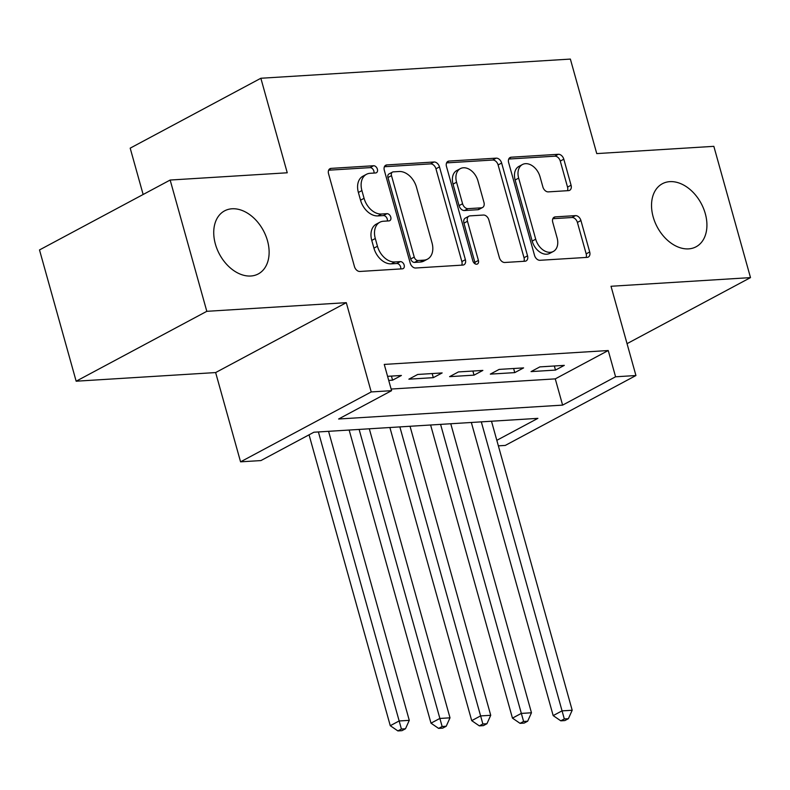 <?xml version="1.0" encoding="UTF-8"?>
<svg xmlns="http://www.w3.org/2000/svg" width="790" height="790" viewBox="0 0 790 790"><rect width="100%" height="100%" fill="white"/><g stroke="black" fill="none" stroke-linecap="round" stroke-linejoin="round"><path stroke-width="1.19" d="M377.383 169.179A3.841 2.676 61.9 0 0 373.581 165.742L331.109 168.379A5.481 3.822 61.9 0 0 329.963 168.695A5.481 3.822 61.9 0 0 328.551 173.78L354.453 266.556A5.481 3.822 61.9 0 0 359.894 271.464L402.367 268.827A3.841 2.676 61.9 0 0 403.167 268.61A3.841 2.676 61.9 0 0 404.154 265.045A3.841 2.676 61.9 0 0 400.352 261.609L394.852 261.954A17.548 12.235 61.9 0 1 377.452 246.253L375.299 238.521A17.548 12.235 61.9 0 1 379.812 222.257A17.548 12.235 61.9 0 1 383.486 221.239L388.976 220.894A3.841 2.676 61.9 0 0 389.786 220.667A3.841 2.676 61.9 0 0 390.774 217.112A3.841 2.676 61.9 0 0 386.962 213.675L381.471 214.021A17.548 12.235 61.9 0 1 364.072 198.32L361.909 190.588A17.548 12.235 61.9 0 1 366.432 174.323A17.548 12.235 61.9 0 1 370.105 173.296L375.596 172.961A3.841 2.676 61.9 0 0 376.396 172.733A3.841 2.676 61.9 0 0 377.383 169.179M373.956 173.059A3.841 2.676 61.9 0 0 373.858 171.065A3.841 2.676 61.9 0 0 370.056 167.638L328.64 170.196M400.718 268.936A3.841 2.676 61.9 0 0 400.619 266.941A3.841 2.676 61.9 0 0 396.817 263.505L391.317 263.84L394.852 261.954M387.337 220.993A3.841 2.676 61.9 0 0 387.238 218.998A3.841 2.676 61.9 0 0 383.436 215.571L377.936 215.907L381.471 214.021M653.162 216.875A35.748 24.924 61.9 0 0 696.089 246.786A35.748 24.924 61.9 0 0 705.292 213.646A35.748 24.924 61.9 0 0 662.366 183.734A35.748 24.924 61.9 0 0 653.162 216.875M215.364 244.011A35.748 24.924 61.9 0 0 258.291 273.923A35.748 24.924 61.9 0 0 267.494 240.782A35.748 24.924 61.9 0 0 224.567 210.871A35.748 24.924 61.9 0 0 215.364 244.011M568.514 190.627A5.481 3.822 61.9 0 0 569.659 190.311A5.481 3.822 61.9 0 0 571.071 185.225L563.803 159.195A5.481 3.822 61.9 0 0 558.362 154.287L511.199 157.21A5.481 3.822 61.9 0 0 510.054 157.536A5.481 3.822 61.9 0 0 508.642 162.622L534.544 255.397A5.481 3.822 61.9 0 0 539.975 260.295L587.148 257.372A5.481 3.822 61.9 0 0 588.293 257.056A5.481 3.822 61.9 0 0 589.705 251.971L580.927 220.529A5.481 3.822 61.9 0 0 575.495 215.631L555.301 216.875A5.481 3.822 61.9 0 0 554.155 217.201A5.481 3.822 61.9 0 0 552.743 222.276L557.098 237.869A14.664 10.23 61.9 0 1 553.326 251.467A14.664 10.23 61.9 0 1 535.709 239.192L518.655 178.115A14.664 10.23 61.9 0 1 522.437 164.527A14.664 10.23 61.9 0 1 540.044 176.792L542.888 186.973A5.481 3.822 61.9 0 0 548.329 191.881L568.514 190.627M391.129 389.045L555.271 378.874L608.241 350.533L615.578 376.791L635.94 375.526L505.284 445.422L498.362 445.846M170.156 180.041L206.812 311.319L76.156 381.205L39.5 249.936L170.156 180.041L287.244 172.783L260.858 78.259L570.37 59.082L596.756 153.596L713.844 146.338L750.5 277.616L611.016 286.266L635.94 375.526M76.156 381.205L215.64 372.564L346.297 302.669L206.812 311.319M346.297 302.669L371.221 391.939L391.583 390.675L338.614 419.006L562.608 405.122L615.578 376.791M608.241 350.533L384.256 364.417L391.583 390.675M439.477 166.907A5.481 3.822 61.9 0 0 434.046 161.999L386.873 164.922A5.481 3.822 61.9 0 0 385.727 165.238A5.481 3.822 61.9 0 0 384.315 170.324L410.217 263.1A5.481 3.822 61.9 0 0 415.659 268.007L462.822 265.084A5.481 3.822 61.9 0 0 463.977 264.759A5.481 3.822 61.9 0 0 465.389 259.683L439.477 166.907L435.952 168.793A5.481 3.822 61.9 0 0 430.51 163.886L384.404 166.739M449.036 161.071L496.209 158.148A5.481 3.822 61.9 0 1 501.64 163.046L527.542 255.832A5.481 3.822 61.9 0 1 526.13 260.907A5.481 3.822 61.9 0 1 524.985 261.233L504.8 262.478A5.481 3.822 61.9 0 1 499.359 257.57L488.862 219.946A5.481 3.822 61.9 0 0 483.421 215.038L470.03 215.868A5.481 3.822 61.9 0 0 468.885 216.193A5.481 3.822 61.9 0 0 467.473 221.269L478.404 260.443A3.841 2.676 61.9 0 1 477.417 264.008A3.841 2.676 61.9 0 1 472.815 260.789L446.478 166.473A5.481 3.822 61.9 0 1 447.891 161.387A5.481 3.822 61.9 0 1 449.036 161.071L446.982 162.167M627.043 343.66L750.5 277.616M388.719 380.425L392.581 380.188L401.409 375.467L387.574 376.326M442.143 372.939L417.703 374.46L408.874 379.18L433.315 377.66L442.143 372.939M482.868 370.421L458.427 371.932L449.599 376.652L474.04 375.141L482.868 370.421M523.592 367.893L499.152 369.404L490.323 374.124L514.764 372.613L523.592 367.893M531.048 371.606L555.489 370.085L564.317 365.365L539.876 366.886L531.048 371.606M260.858 78.259L130.192 148.155L143.138 194.498M496.821 440.316L537.891 418.354L313.897 432.229L260.927 460.57L240.565 461.834L371.221 391.939M215.64 372.564L240.565 461.834M555.271 378.874L562.608 405.122M392.581 380.188L391.435 376.079M433.315 377.66L432.17 373.561M474.04 375.141L472.894 371.033M514.764 372.613L513.619 368.505M555.489 370.085L554.343 365.987M366.432 174.323L362.896 176.21A17.548 12.235 61.9 0 0 358.384 192.474L361.909 190.588M377.936 215.907A17.548 12.235 61.9 0 1 360.536 200.206L358.384 192.474M379.812 222.257L376.277 224.143A17.548 12.235 61.9 0 0 371.764 240.407L375.299 238.521M391.317 263.84A17.548 12.235 61.9 0 1 373.927 248.139L371.764 240.407M461.765 265.144A5.481 3.822 61.9 0 0 461.854 261.569L435.952 168.793M393.282 171.864A3.841 2.676 61.9 0 0 392.482 172.092A3.841 2.676 61.9 0 0 391.494 175.647L414.237 257.086A3.841 2.676 61.9 0 0 418.038 260.512L423.835 260.157A17.548 12.235 61.9 0 0 427.509 259.14A17.548 12.235 61.9 0 0 432.021 242.876L416.478 187.21A17.548 12.235 61.9 0 0 399.078 171.509L393.282 171.864M392.482 172.092L388.947 173.978A3.841 2.676 61.9 0 0 387.959 177.533L391.494 175.647M427.509 259.14L423.973 261.026A17.548 12.235 61.9 0 1 420.3 262.043L414.503 262.408A3.841 2.676 61.9 0 1 410.701 258.972L387.959 177.533M446.567 162.888L492.674 160.034L496.209 158.148M523.928 261.293A5.481 3.822 61.9 0 0 524.017 257.718L498.115 164.942A5.481 3.822 61.9 0 0 492.674 160.034M468.885 216.193L465.35 218.08A5.481 3.822 61.9 0 0 463.937 223.165L474.879 262.339L478.404 260.443M475.047 263.811A3.841 2.676 61.9 0 0 474.879 262.339M477.96 180.9A14.664 10.23 61.9 0 0 460.343 168.635A14.664 10.23 61.9 0 0 456.571 182.233L462.575 203.751A5.481 3.822 61.9 0 0 468.016 208.659L481.406 207.829A5.481 3.822 61.9 0 0 482.552 207.503A5.481 3.822 61.9 0 0 483.964 202.428L477.96 180.9M460.343 168.635L456.818 170.522A14.664 10.23 61.9 0 0 453.035 184.119L456.571 182.233M482.552 207.503L479.026 209.399A5.481 3.822 61.9 0 1 477.871 209.715L464.481 210.545A5.481 3.822 61.9 0 1 459.049 205.637L453.035 184.119M522.437 164.527L518.902 166.414A14.664 10.23 61.9 0 0 515.129 180.011L518.655 178.115M553.326 251.467L549.791 253.353A14.664 10.23 61.9 0 1 532.183 241.088L515.129 180.011M586.081 257.441A5.481 3.822 61.9 0 0 586.18 253.867L577.401 222.425A5.481 3.822 61.9 0 0 571.96 217.517L552.842 218.702M567.447 190.696A5.481 3.822 61.9 0 0 567.536 187.112L560.268 161.091A5.481 3.822 61.9 0 0 554.837 156.183L508.73 159.037M309.058 434.826L390.27 725.704L399.098 720.974L409.279 720.352L328.581 431.32M318.4 431.952L401.409 729.032L397.884 730.918L401.952 730.671L405.487 728.775L401.409 729.032M409.279 720.352L405.487 728.775M397.884 730.918L390.27 725.704M349.15 430.046L430.994 723.176L439.823 718.456L450.004 717.824L369.305 428.802M359.124 429.434L442.133 726.504L438.608 728.4L442.676 728.143L446.212 726.257L442.133 726.504M450.004 717.824L446.212 726.257M438.608 728.4L430.994 723.176M389.885 427.528L471.719 720.648L480.547 715.928L490.728 715.296L410.04 426.274M399.859 426.906L482.868 723.986L479.332 725.872L483.401 725.625L486.936 723.729L482.868 723.986M490.728 715.296L486.936 723.729M479.332 725.872L471.719 720.648M430.609 425L512.453 718.13L521.282 713.41L531.463 712.778L450.764 423.746M440.583 424.378L523.592 721.458L520.057 723.344L524.135 723.097L527.661 721.211L523.592 721.458M531.463 712.778L527.661 721.211M520.057 723.344L512.453 718.13M471.334 422.472L553.178 715.602L562.006 710.882L572.187 710.25L491.489 421.228M481.308 421.86L564.317 718.939L560.782 720.826L564.86 720.569L568.385 718.683L564.317 718.939M572.187 710.25L568.385 718.683M560.782 720.826L553.178 715.602M370.056 167.638L373.581 165.742M396.817 263.505L400.352 261.609M383.436 215.571L386.962 213.675M360.536 200.206L364.072 198.32M373.927 248.139L377.452 246.253M329.055 169.475L331.109 168.379M461.854 261.569L465.389 259.683M384.829 166.019L386.873 164.922M430.51 163.886L434.046 161.999M410.701 258.972L414.237 257.086M414.503 262.408L418.038 260.512M420.3 262.043L423.835 260.157M498.115 164.942L501.64 163.046M524.017 257.718L527.542 255.832M463.937 223.165L467.473 221.269M459.049 205.637L462.575 203.751M464.481 210.545L468.016 208.659M477.871 209.715L481.406 207.829M532.183 241.088L535.709 239.192M553.257 217.971L555.301 216.875M571.96 217.517L575.495 215.631M577.401 222.425L580.927 220.529M586.18 253.867L589.705 251.971M509.145 158.316L511.199 157.21M554.837 156.183L558.362 154.287M560.268 161.091L563.803 159.195M567.536 187.112L571.071 185.225"/></g></svg>
